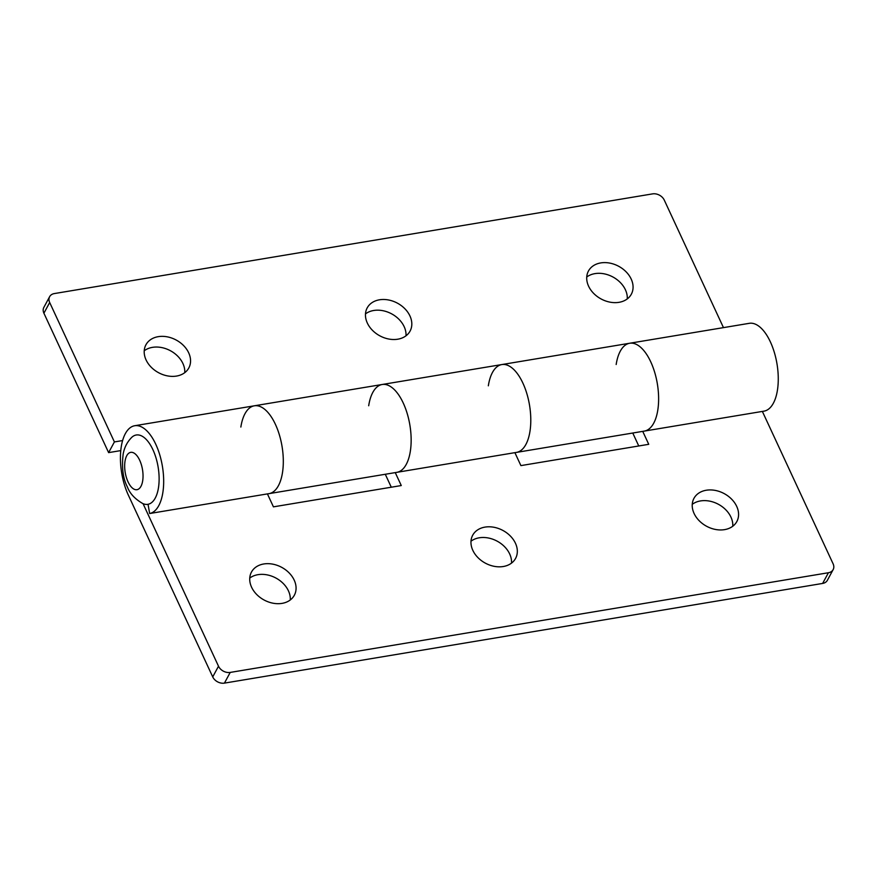 <?xml version="1.0" encoding="UTF-8"?>
<svg xmlns="http://www.w3.org/2000/svg" width="877" height="877" viewBox="0 0 877 877"><rect width="100%" height="100%" fill="white"/><g stroke="black" fill="none" stroke-linecap="round" stroke-linejoin="round"><path stroke-width="1.32" d="M148.049 504.286L149.649 513.527A44.53 20.631 -99.5 0 0 162.344 465.961A44.53 20.631 -99.5 0 0 134.729 425.729A44.53 20.631 -99.5 0 0 120.741 450.91A44.53 20.631 -99.5 0 0 128.316 495.056L212.727 676.901A9.373 7.137 28.4 0 0 224.435 683.117L230.223 672.418A9.373 7.137 -151.6 0 1 218.505 666.213L143.061 503.683M230.223 672.418L828.425 572.736L822.637 583.435A9.373 7.137 28.4 0 0 827.373 580.311L833.15 569.611A9.373 7.137 -151.6 0 1 828.425 572.736M762.365 411.423L833.095 563.79A9.373 7.137 -151.6 0 1 833.15 569.611M642.731 431.363L648.739 444.31L520.905 465.61L514.898 452.664M395.253 472.604L401.271 485.551L273.427 506.851L267.419 493.894M485.003 527.11A24.37 18.549 -151.6 0 1 510.414 536.077A24.37 18.549 -151.6 0 1 515.588 558.397A24.37 18.549 -151.6 0 1 485.321 563.133A24.37 18.549 -151.6 0 1 472.703 535.222A24.37 18.549 -151.6 0 1 485.003 527.11M706.259 490.243A24.37 18.549 -151.6 0 1 731.67 499.21A24.37 18.549 -151.6 0 1 736.844 521.53A24.37 18.549 -151.6 0 1 706.577 526.255A24.37 18.549 -151.6 0 1 693.959 498.344A24.37 18.549 -151.6 0 1 706.259 490.243M263.747 563.977A24.37 18.549 -151.6 0 1 289.169 572.944A24.37 18.549 -151.6 0 1 294.332 595.264A24.37 18.549 -151.6 0 1 264.076 600A24.37 18.549 -151.6 0 1 251.458 572.089A24.37 18.549 -151.6 0 1 263.747 563.977M749.32 323.317A44.53 20.631 80.5 0 1 776.934 363.538A44.53 20.631 80.5 0 1 764.24 411.105L644.595 431.045A44.53 20.631 80.5 0 0 657.29 383.479A44.53 20.631 80.5 0 0 629.675 343.247L749.32 323.317M391.295 487.217L385.277 474.26M638.763 445.976L632.755 433.019M224.435 683.117L822.637 583.435M511.51 563.111A24.37 18.549 28.4 0 0 479.226 537.798A24.37 18.549 28.4 0 0 471.004 541.208M732.766 526.233A24.37 18.549 28.4 0 0 700.471 500.931A24.37 18.549 28.4 0 0 692.249 504.341M290.265 599.978A24.37 18.549 28.4 0 0 257.97 574.676A24.37 18.549 28.4 0 0 249.748 578.075M368.691 405.755A44.53 20.631 80.5 0 1 382.197 384.488A44.53 20.631 80.5 0 1 409.822 424.72A44.53 20.631 80.5 0 1 397.128 472.286L516.761 452.346A44.53 20.631 -99.5 0 0 529.456 404.779A44.53 20.631 -99.5 0 0 501.841 364.558A44.53 20.631 80.5 0 1 529.511 405.086A44.53 20.631 80.5 0 1 516.476 452.4A44.53 20.631 80.5 0 1 516.191 452.444M149.649 513.527L269.283 493.587A44.53 20.631 -99.5 0 0 281.977 446.02A44.53 20.631 -99.5 0 0 254.363 405.799A44.53 20.631 80.5 0 1 282.032 446.327A44.53 20.631 80.5 0 1 269.009 493.641A44.53 20.631 80.5 0 1 268.724 493.685M616.169 364.514A44.53 20.631 80.5 0 1 629.675 343.247L501.841 364.558A44.53 20.631 80.5 0 0 488.336 385.814M142.71 503.519A35.157 16.29 -99.5 0 0 158.112 466.981A35.157 16.29 -99.5 0 0 131.693 437.404C127.187 441.986 124.359 447.489 123.186 453.935C121.563 467.474 122.966 478.48 127.395 486.976C129.785 493.433 134.883 498.947 142.71 503.519M120.763 450.603L108.616 452.62L114.405 441.931L49.682 302.51A9.373 7.137 -151.6 0 1 49.627 296.689A9.373 7.137 -151.6 0 1 54.363 293.565L652.565 193.883A9.373 7.137 -151.6 0 1 664.273 200.099L723.47 327.625M49.627 296.689L43.85 307.388A9.373 7.137 28.4 0 0 43.905 313.21L108.616 452.62M405.996 335.792A24.37 18.549 28.4 0 0 373.712 310.491A24.37 18.549 28.4 0 0 365.49 313.889M184.751 372.659A24.37 18.549 28.4 0 0 152.455 347.358A24.37 18.549 28.4 0 0 144.234 350.767M627.252 298.925A24.37 18.549 28.4 0 0 594.957 273.624A24.37 18.549 28.4 0 0 586.735 277.022M114.405 441.931L122.605 440.561M397.774 339.202A24.37 18.549 -151.6 0 1 372.363 330.223A24.37 18.549 -151.6 0 1 367.189 307.904A24.37 18.549 -151.6 0 1 397.456 303.179A24.37 18.549 -151.6 0 1 410.074 331.089A24.37 18.549 -151.6 0 1 397.774 339.202M176.529 376.069A24.37 18.549 -151.6 0 1 151.107 367.101A24.37 18.549 -151.6 0 1 145.944 344.771A24.37 18.549 -151.6 0 1 176.2 340.046A24.37 18.549 -151.6 0 1 188.818 367.956A24.37 18.549 -151.6 0 1 176.529 376.069M619.03 302.324A24.37 18.549 -151.6 0 1 593.619 293.356A24.37 18.549 -151.6 0 1 588.445 271.037A24.37 18.549 -151.6 0 1 618.713 266.301A24.37 18.549 -151.6 0 1 631.33 294.212A24.37 18.549 -151.6 0 1 619.03 302.324M240.857 427.055A44.53 20.631 80.5 0 1 254.363 405.799L134.729 425.729M516.476 452.4L644.31 431.1A44.53 20.631 -99.5 0 0 657.344 383.786A44.53 20.631 -99.5 0 0 629.675 343.247M269.009 493.641L396.842 472.341A44.53 20.631 -99.5 0 0 409.866 425.027A44.53 20.631 -99.5 0 0 382.197 384.488L501.841 364.558M218.505 666.213L212.727 676.901M128.02 481.813A18.921 8.759 80.5 0 1 130.618 452.379A18.921 8.759 80.5 0 1 142.918 478.864A18.921 8.759 80.5 0 1 128.02 481.813M43.905 313.21L49.682 302.51M382.197 384.488L254.363 405.799"/></g></svg>
